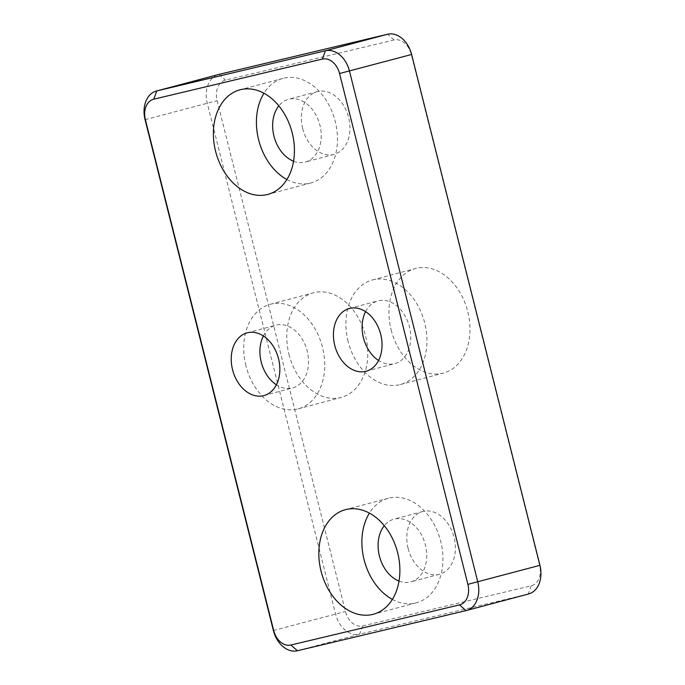 <?xml version="1.0" encoding="UTF-8"?>
<svg xmlns="http://www.w3.org/2000/svg" width="685" height="685" viewBox="0 0 685 685"><rect width="100%" height="100%" fill="white"/><g stroke="black" fill="none" stroke-linecap="round" stroke-linejoin="round"><path stroke-width="0.51" stroke-dasharray="3.42 2.57" d="M362.613 625.936L531.226 585.803A18.041 13.126 -104.9 0 0 539.609 565.262L411.291 54.432A18.041 13.126 -104.9 0 0 394.123 39.978L225.511 80.111A18.041 13.126 -104.9 0 0 217.128 100.644L345.445 611.482A18.041 13.126 -104.9 0 0 362.613 625.936L359.582 634.207A25.259 18.384 75.1 0 1 335.547 613.974L207.238 103.135A25.259 18.384 75.1 0 1 218.626 74.477M528.546 593.981A25.259 18.384 75.1 0 1 528.203 594.075L359.582 634.207L297.418 650.75M302.642 128.497A32.469 23.633 -104.9 0 0 333.989 154.399A32.469 23.633 -104.9 0 0 348.477 116.947A32.469 23.633 -104.9 0 0 317.283 91.644A32.469 23.633 -104.9 0 0 302.642 128.497M408.106 548.36A32.469 23.633 -104.9 0 0 439.445 574.27A32.469 23.633 -104.9 0 0 453.932 536.809A32.469 23.633 -104.9 0 0 422.748 511.507A32.469 23.633 -104.9 0 0 408.106 548.36M391.144 329.913A54.115 39.387 -104.9 0 0 443.375 373.094A54.115 39.387 -104.9 0 0 467.521 310.665A54.115 39.387 -104.9 0 0 415.547 268.494A54.115 39.387 -104.9 0 0 391.144 329.913M288.95 354.239A54.115 39.387 -104.9 0 0 341.19 397.42A54.115 39.387 -104.9 0 0 365.336 334.991A54.115 39.387 -104.9 0 0 313.353 292.82A54.115 39.387 -104.9 0 0 288.95 354.239M245.906 365.696A54.115 39.387 75.1 0 1 270.318 304.277A54.115 39.387 75.1 0 1 322.292 346.447A54.115 39.387 75.1 0 1 298.146 408.868A54.115 39.387 75.1 0 1 245.906 365.696M263.391 335.975A32.469 23.633 75.1 0 1 275.884 325.195A32.469 23.633 75.1 0 1 307.222 351.097A32.469 23.633 75.1 0 1 292.581 387.95A32.469 23.633 75.1 0 1 276.38 384.799M348.1 341.37A54.115 39.387 75.1 0 1 372.503 279.951A54.115 39.387 75.1 0 1 424.486 322.121A54.115 39.387 75.1 0 1 400.34 384.542A54.115 39.387 75.1 0 1 348.1 341.37M365.576 311.649A32.469 23.633 75.1 0 1 378.069 300.869A32.469 23.633 75.1 0 1 409.416 326.771A32.469 23.633 75.1 0 1 394.774 363.624A32.469 23.633 75.1 0 1 378.574 360.481M392.359 599.384A54.115 39.387 -104.9 0 0 416.317 602.826A54.115 39.387 -104.9 0 0 440.729 541.398A54.115 39.387 -104.9 0 0 388.489 498.226A54.115 39.387 -104.9 0 0 369.403 513.116M399.021 581.068A32.469 23.633 -104.9 0 0 410.752 581.899A32.469 23.633 -104.9 0 0 425.239 544.447A32.469 23.633 -104.9 0 0 394.055 519.144A32.469 23.633 -104.9 0 0 384.285 525.703M286.904 179.521A54.115 39.387 -104.9 0 0 310.862 182.955A54.115 39.387 -104.9 0 0 335.265 121.536A54.115 39.387 -104.9 0 0 283.025 78.364A54.115 39.387 -104.9 0 0 263.948 93.246M293.557 161.206A32.469 23.633 -104.9 0 0 305.287 162.037A32.469 23.633 -104.9 0 0 319.775 124.584A32.469 23.633 -104.9 0 0 288.591 99.282A32.469 23.633 -104.9 0 0 278.829 105.832M531.226 585.803L528.203 594.075L466.031 610.618M273.383 630.517L345.445 611.482M145.066 119.678L217.128 100.644M218.969 74.382L225.511 80.111M394.123 39.978L387.582 34.25M298.146 408.868L341.19 397.42M270.318 304.277L313.353 292.82M263.888 395.587L292.581 387.95M247.191 332.824L275.884 325.195M400.34 384.542L443.375 373.094M372.503 279.951L415.547 268.494M366.081 371.261L394.774 363.624M349.376 308.498L378.069 300.869M388.489 498.226L345.445 509.674M416.317 602.826L373.282 614.274M422.748 511.507L394.055 519.144M439.445 574.27L410.752 581.899M283.025 78.364L239.981 89.812M310.862 182.955L267.818 194.412M317.283 91.644L288.591 99.282M333.989 154.399L305.287 162.037"/><path stroke-width="1.03" d="M156.454 91.019L218.626 74.477A25.259 18.384 75.1 0 1 218.969 74.382L387.582 34.25A25.259 18.384 75.1 0 1 411.616 54.483L539.934 565.322A25.259 18.384 75.1 0 1 528.546 593.981L466.374 610.523A25.259 18.384 -104.9 0 0 477.762 581.865L349.453 71.026A25.259 18.384 -104.9 0 0 325.418 50.793L156.797 90.925A25.259 18.384 -104.9 0 0 156.454 91.019A25.259 18.384 -104.9 0 0 145.066 119.678L273.383 630.517A25.259 18.384 -104.9 0 0 297.418 650.75L466.031 610.618A25.259 18.384 -104.9 0 0 466.374 610.523M459.489 604.889L290.877 645.022A18.041 13.126 75.1 0 1 273.709 630.568L145.391 119.738A18.041 13.126 75.1 0 1 153.774 99.197L322.387 59.064A18.041 13.126 75.1 0 1 339.554 73.518L467.872 584.356A18.041 13.126 75.1 0 1 459.489 604.889L466.031 610.618M292.221 132.993A54.115 39.387 75.1 0 1 267.818 194.412A54.115 39.387 75.1 0 1 215.844 152.241A54.115 39.387 75.1 0 1 239.981 89.812A54.115 39.387 75.1 0 1 292.221 132.993M397.685 552.855A54.115 39.387 75.1 0 1 373.282 614.274A54.115 39.387 75.1 0 1 321.299 572.103A54.115 39.387 75.1 0 1 345.445 509.674A54.115 39.387 75.1 0 1 397.685 552.855M380.723 334.408A32.469 23.633 75.1 0 1 366.081 371.261A32.469 23.633 75.1 0 1 334.888 345.959A32.469 23.633 75.1 0 1 349.376 308.498A32.469 23.633 75.1 0 1 380.723 334.408M278.53 358.734A32.469 23.633 75.1 0 1 263.888 395.587A32.469 23.633 75.1 0 1 232.703 370.285A32.469 23.633 75.1 0 1 247.191 332.824A32.469 23.633 75.1 0 1 278.53 358.734M276.38 384.799A32.469 23.633 75.1 0 1 263.391 335.975M378.574 360.481A32.469 23.633 75.1 0 1 365.576 311.649M369.403 513.116A54.115 39.387 -104.9 0 0 392.359 599.384M384.285 525.703A32.469 23.633 -104.9 0 0 379.413 555.997A32.469 23.633 -104.9 0 0 399.021 581.068M263.948 93.246A54.115 39.387 -104.9 0 0 286.904 179.521M278.829 105.832A32.469 23.633 -104.9 0 0 273.949 136.135A32.469 23.633 -104.9 0 0 293.557 161.206M153.774 99.197L156.797 90.925L218.969 74.382M290.877 645.022L297.418 650.75M539.934 565.322L467.872 584.356M411.616 54.483L339.554 73.518M387.582 34.25L325.418 50.793L322.387 59.064"/></g></svg>
